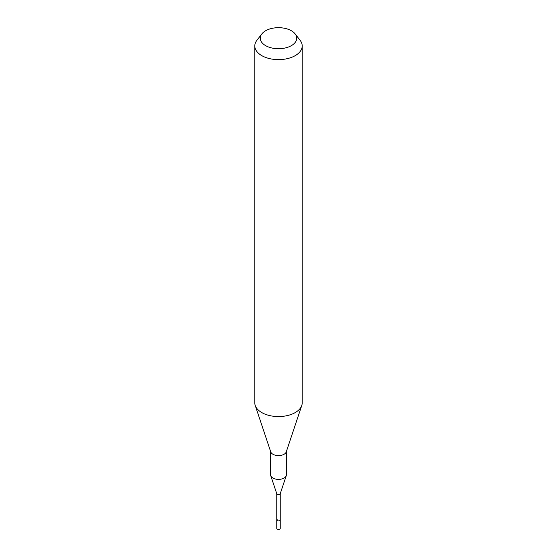 <?xml version="1.0" encoding="UTF-8"?>
<svg xmlns="http://www.w3.org/2000/svg" width="557" height="557" viewBox="0 0 557 557"><rect width="100%" height="100%" fill="white"/><g stroke="black" fill="none" stroke-linecap="round" stroke-linejoin="round"><path stroke-width="0.84" d="M276.759 493.704L276.759 528.44A1.741 1.003 0 0 0 277.832 529.366A1.741 1.003 0 0 0 279.732 529.15A1.741 1.003 0 0 0 280.241 528.44L280.241 519.925A1.741 1.003 180 0 1 279.732 520.635A1.741 1.003 180 0 1 277.832 520.851A1.741 1.003 180 0 1 276.759 519.925A1.741 1.003 180 0 1 277.268 519.215M280.241 493.606A1.741 1.003 180 0 1 280.206 493.794A1.741 1.003 180 0 1 279.732 494.317A1.741 1.003 180 0 1 277.992 494.567A1.741 1.003 180 0 1 276.794 493.794A1.741 1.003 180 0 1 276.759 493.606M276.759 519.925A1.741 1.003 0 0 0 277.832 520.851A1.741 1.003 0 0 0 279.732 520.635A1.741 1.003 0 0 0 280.241 519.925L280.241 493.704M270.598 451.469L270.598 474.829A7.902 4.56 0 0 0 270.744 475.692A7.902 4.56 0 0 0 276.188 479.194A7.902 4.56 0 0 0 284.084 478.052A7.902 4.56 0 0 0 286.256 475.692A7.902 4.56 0 0 0 286.402 474.829L286.402 451.469M301.769 405.482L286.256 451.901A7.902 4.56 180 0 1 284.084 454.261A7.902 4.56 180 0 1 276.188 455.396A7.902 4.56 180 0 1 270.744 451.901L255.231 405.482A23.7 13.681 0 0 0 271.558 415.968A23.7 13.681 0 0 0 295.259 412.563A23.7 13.681 0 0 0 301.769 405.482A23.7 13.681 0 0 0 302.2 402.885L302.2 45.939A23.7 13.681 180 0 1 295.259 55.616A23.7 13.681 180 0 1 269.428 58.582A23.7 13.681 180 0 1 254.8 45.939A23.7 13.681 180 0 1 256.868 40.355L261.86 33.9A18.228 10.52 180 0 1 265.612 30.76A18.228 10.52 180 0 1 295.14 33.9A18.228 10.52 180 0 1 291.388 45.639A18.228 10.52 180 0 1 268.161 46.865A18.228 10.52 180 0 1 261.86 33.9M254.8 45.939L254.8 402.885A23.7 13.681 0 0 0 255.231 405.482M295.14 33.9L300.132 40.355A23.7 13.681 180 0 1 302.2 45.939M280.206 493.794L286.256 475.692M276.794 493.794L270.744 475.692"/></g></svg>
